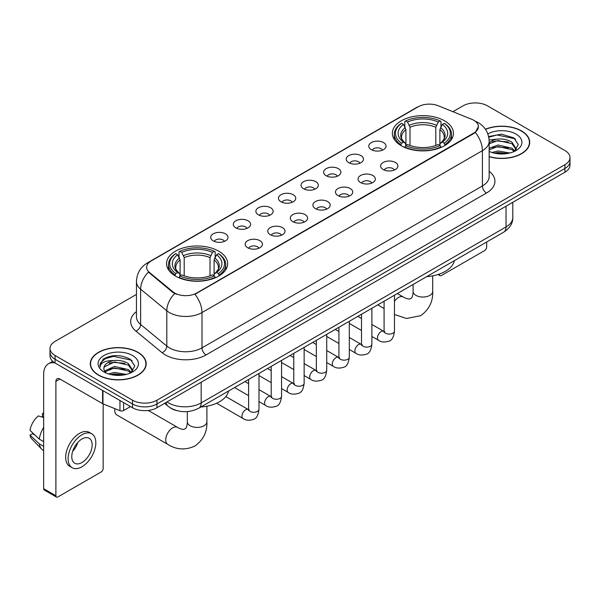 <?xml version="1.0" encoding="UTF-8"?>
<svg xmlns="http://www.w3.org/2000/svg" width="600" height="600" viewBox="0 0 600 600"><rect width="100%" height="100%" fill="white"/><g stroke="black" fill="none" stroke-linecap="round" stroke-linejoin="round"><path stroke-width="0.9" d="M218.708 251.153A30.547 17.64 0 0 0 185.415 247.327A30.547 17.64 0 0 0 166.56 263.625A30.547 17.64 0 0 0 175.507 276.09A30.547 17.64 0 0 0 208.8 279.915A30.547 17.64 0 0 0 227.655 263.625A30.547 17.64 0 0 0 218.708 251.153M444.502 120.795A30.547 17.64 0 0 0 411.21 116.97A30.547 17.64 0 0 0 392.347 133.26A30.547 17.64 0 0 0 401.295 145.733A30.547 17.64 0 0 0 434.588 149.558A30.547 17.64 0 0 0 453.45 133.26A30.547 17.64 0 0 0 444.502 120.795M371.303 149.64A8.647 4.995 180 0 1 369.585 148.23A8.647 4.995 180 0 1 372.45 142.028A8.647 4.995 180 0 1 383.528 142.583A8.647 4.995 180 0 1 385.245 148.23A8.647 4.995 180 0 1 371.303 149.64M382.478 150.157A5.19 2.993 0 0 0 381.082 148.703A5.19 2.993 0 0 0 375.975 147.938A5.19 2.993 0 0 0 372.353 150.157M348.72 162.675A8.647 4.995 180 0 1 347.01 161.265A8.647 4.995 180 0 1 349.868 155.062A8.647 4.995 180 0 1 360.952 155.618A8.647 4.995 180 0 1 362.663 161.265A8.647 4.995 180 0 1 348.72 162.675M359.895 163.192A5.19 2.993 0 0 0 358.5 161.738A5.19 2.993 0 0 0 353.392 160.972A5.19 2.993 0 0 0 349.778 163.192M326.145 175.71A8.647 4.995 180 0 1 324.428 174.3A8.647 4.995 180 0 1 327.293 168.097A8.647 4.995 180 0 1 338.37 168.653A8.647 4.995 180 0 1 340.087 174.3A8.647 4.995 180 0 1 326.145 175.71M337.32 176.227A5.19 2.993 0 0 0 335.925 174.773A5.19 2.993 0 0 0 330.817 174.015A5.19 2.993 0 0 0 327.195 176.227M303.562 188.745A8.647 4.995 180 0 1 301.845 187.335A8.647 4.995 180 0 1 304.71 181.132A8.647 4.995 180 0 1 315.788 181.688A8.647 4.995 180 0 1 317.505 187.335A8.647 4.995 180 0 1 303.562 188.745M314.737 189.262A5.19 2.993 0 0 0 313.343 187.808A5.19 2.993 0 0 0 308.235 187.05A5.19 2.993 0 0 0 304.62 189.262M280.987 201.788A8.647 4.995 180 0 1 279.27 200.37A8.647 4.995 180 0 1 282.135 194.167A8.647 4.995 180 0 1 293.212 194.722A8.647 4.995 180 0 1 294.93 200.37A8.647 4.995 180 0 1 280.987 201.788M292.155 202.305A5.19 2.993 0 0 0 290.767 200.843A5.19 2.993 0 0 0 285.653 200.085A5.19 2.993 0 0 0 282.038 202.305M258.405 214.822A8.647 4.995 180 0 1 256.688 213.405A8.647 4.995 180 0 1 259.553 207.202A8.647 4.995 180 0 1 270.63 207.757A8.647 4.995 180 0 1 272.347 213.405A8.647 4.995 180 0 1 258.405 214.822M269.58 215.34A5.19 2.993 0 0 0 268.185 213.877A5.19 2.993 0 0 0 263.077 213.12A5.19 2.993 0 0 0 259.455 215.34M235.83 227.858A8.647 4.995 180 0 1 234.112 226.447A8.647 4.995 180 0 1 236.978 220.237A8.647 4.995 180 0 1 248.055 220.8A8.647 4.995 180 0 1 249.772 226.447A8.647 4.995 180 0 1 235.83 227.858M246.998 228.375A5.19 2.993 0 0 0 245.61 226.913A5.19 2.993 0 0 0 240.495 226.155A5.19 2.993 0 0 0 236.88 228.375M213.248 240.892A8.647 4.995 180 0 1 211.53 239.483A8.647 4.995 180 0 1 214.395 233.272A8.647 4.995 180 0 1 225.472 233.835A8.647 4.995 180 0 1 227.19 239.483A8.647 4.995 180 0 1 213.248 240.892M224.423 241.41A5.19 2.993 0 0 0 223.028 239.947A5.19 2.993 0 0 0 217.92 239.19A5.19 2.993 0 0 0 214.298 241.41M383.16 169.523A8.647 4.995 180 0 1 381.442 168.113A8.647 4.995 180 0 1 384.308 161.91A8.647 4.995 180 0 1 395.385 162.465A8.647 4.995 180 0 1 397.103 168.113A8.647 4.995 180 0 1 383.16 169.523M394.335 170.04A5.19 2.993 0 0 0 392.94 168.585A5.19 2.993 0 0 0 387.832 167.82A5.19 2.993 0 0 0 384.217 170.04M360.585 182.558A8.647 4.995 180 0 1 358.868 181.148A8.647 4.995 180 0 1 361.733 174.945A8.647 4.995 180 0 1 372.81 175.5A8.647 4.995 180 0 1 374.528 181.148A8.647 4.995 180 0 1 360.585 182.558M371.752 183.075A5.19 2.993 0 0 0 370.365 181.62A5.19 2.993 0 0 0 365.25 180.863A5.19 2.993 0 0 0 361.635 183.075M338.002 195.593A8.647 4.995 180 0 1 336.285 194.183A8.647 4.995 180 0 1 339.15 187.98A8.647 4.995 180 0 1 350.228 188.535A8.647 4.995 180 0 1 351.945 194.183A8.647 4.995 180 0 1 338.002 195.593M349.178 196.11A5.19 2.993 0 0 0 347.782 194.655A5.19 2.993 0 0 0 342.675 193.897A5.19 2.993 0 0 0 339.053 196.11M315.428 208.635A8.647 4.995 180 0 1 313.71 207.218A8.647 4.995 180 0 1 316.575 201.015A8.647 4.995 180 0 1 327.653 201.57A8.647 4.995 180 0 1 329.37 207.218A8.647 4.995 180 0 1 315.428 208.635M326.595 209.153A5.19 2.993 0 0 0 325.207 207.69A5.19 2.993 0 0 0 320.093 206.933A5.19 2.993 0 0 0 316.478 209.153M292.845 221.67A8.647 4.995 180 0 1 291.127 220.252A8.647 4.995 180 0 1 293.993 214.05A8.647 4.995 180 0 1 305.07 214.605A8.647 4.995 180 0 1 306.788 220.252A8.647 4.995 180 0 1 292.845 221.67M304.02 222.188A5.19 2.993 0 0 0 302.625 220.725A5.19 2.993 0 0 0 297.517 219.968A5.19 2.993 0 0 0 293.895 222.188M270.263 234.705A8.647 4.995 180 0 1 268.553 233.295A8.647 4.995 180 0 1 271.418 227.085A8.647 4.995 180 0 1 282.495 227.647A8.647 4.995 180 0 1 284.205 233.295A8.647 4.995 180 0 1 270.263 234.705M281.438 235.222A5.19 2.993 0 0 0 280.05 233.76A5.19 2.993 0 0 0 274.935 233.002A5.19 2.993 0 0 0 271.32 235.222M247.688 247.74A8.647 4.995 180 0 1 245.97 246.33A8.647 4.995 180 0 1 248.835 240.12A8.647 4.995 180 0 1 259.913 240.683A8.647 4.995 180 0 1 261.63 246.33A8.647 4.995 180 0 1 247.688 247.74M258.862 248.257A5.19 2.993 0 0 0 257.468 246.795A5.19 2.993 0 0 0 252.36 246.038A5.19 2.993 0 0 0 248.737 248.257M471.765 119.317A15.562 8.985 180 0 1 473.842 120.323A15.562 8.985 180 0 1 478.403 126.675A15.562 8.985 180 0 1 473.842 133.028L196.702 293.032A15.562 8.985 180 0 1 172.95 291.832L149.453 272.46A15.562 8.985 180 0 1 146.632 267.308A15.562 8.985 180 0 1 151.192 260.955L418.275 106.755A15.562 8.985 180 0 1 438.21 105.75L471.765 119.317M176.43 410.513A17.295 9.982 180 0 1 169.447 407.243M489.158 156.727A27.953 16.14 0 0 0 529.717 142.32A27.953 16.14 0 0 0 521.528 130.913A27.953 16.14 0 0 0 485.415 129.233M138.007 352.335A27.953 16.14 0 0 0 107.542 348.832A27.953 16.14 0 0 0 90.293 363.743A27.953 16.14 0 0 0 98.475 375.157A27.953 16.14 0 0 0 128.94 378.66A27.953 16.14 0 0 0 146.197 363.743A27.953 16.14 0 0 0 138.007 352.335M90.578 365.197A27.953 16.14 0 0 0 90.48 365.625M478.403 126.675L475.35 132.398L473.842 133.493L194.947 294.285A20.175 11.647 60 0 1 201.998 312.562A23.055 13.312 180 0 1 169.395 312.562A23.055 13.312 180 0 1 166.808 310.785L140.625 289.2A23.055 13.312 180 0 1 136.455 281.565L136.455 316.86A23.055 13.312 0 0 0 140.625 324.495L166.808 346.087A23.055 13.312 0 0 0 169.395 347.865A23.055 13.312 0 0 0 201.998 347.865L482.4 185.97A23.055 13.312 0 0 0 489.158 176.558L489.158 141.262A23.055 13.312 180 0 1 482.4 150.675A20.175 11.647 -120 0 0 475.35 132.398M136.455 294.405L55.073 341.392A17.295 9.982 0 0 0 50.01 348.45L50.01 355.98A17.295 9.982 0 0 0 55.073 363.038L132.51 407.745L132.51 403.98A17.295 9.982 0 0 0 156.96 403.98L564.938 168.442A17.295 9.982 0 0 0 570 161.385A17.295 9.982 0 0 1 564.938 168.442L156.96 403.98A17.295 9.982 0 0 1 132.51 403.98L55.073 359.272L132.51 403.98L132.51 400.215A17.295 9.982 0 0 0 156.96 400.215L564.938 164.678A17.295 9.982 0 0 0 570 157.62A17.295 9.982 0 0 0 564.938 150.555L487.5 105.847A17.295 9.982 0 0 0 463.043 105.847L452.918 111.698M50.01 352.215A17.295 9.982 0 0 0 55.073 359.272A17.295 9.982 0 0 1 50.01 352.215M176.445 294.285L172.95 292.515L148.403 272.077A20.175 13.492 129.5 0 0 140.625 289.2L140.625 324.495A5.768 3.855 -50.5 0 1 135.907 331.11A28.822 16.635 180 0 1 136.455 311.58M50.01 348.45A17.295 9.982 0 0 0 55.073 355.507L132.51 400.215M146.01 365.625A27.953 16.14 0 0 0 145.913 365.197M529.53 144.203A27.953 16.14 0 0 0 529.433 143.775M132.51 407.745A17.295 9.982 0 0 0 156.96 407.745L564.938 172.208A17.295 9.982 0 0 0 570 165.15L570 157.62M489.158 156.54A27.668 15.975 0 0 0 529.433 142.32A27.668 15.975 0 0 0 521.325 131.025A27.668 15.975 0 0 0 485.52 129.39M491.925 152.49L498.03 150.998L509.88 152.985M494.317 153.15L498.03 152.49L507.397 153.51M489.158 148.252L498.03 145.02L511.95 148.17L514.92 150.998M489.158 149.745L498.03 146.512L511.95 149.663L514.148 151.515M489.12 139.972L497.228 139.132A14.408 8.317 0 0 0 489.158 143.002M497.228 139.132C502.763 138.555 507.668 139.575 511.95 142.192L516.173 148.83L516.067 149.933M489.158 143.775L498.03 140.535L511.95 143.685L516.127 149.58M489.158 151.118L489.772 151.688M489.158 151.417A20.175 11.647 0 0 0 516.03 150.555A20.175 11.647 0 0 0 516.03 134.085A20.175 11.647 0 0 0 487.83 133.898M514.388 151.41L518.265 144.585L513.84 137.88L501.368 134.153L488.632 136.575M488.768 137.22L497.01 134.97L514.755 138.705L515.618 139.305M492.548 141.773L497.01 140.947L508.418 141.907M492.548 147.75L497.01 146.917L508.418 147.885M494.7 153.233L497.01 152.895L507.18 153.54M439.125 274.17L439.403 274.335A2.88 1.665 120 0 0 440.002 275.647A2.88 1.665 120 0 0 441.442 275.505L484.643 250.567A2.88 1.665 120 0 0 486.683 247.035L486.683 241.995M98.677 375.038A27.668 15.975 0 0 0 128.835 378.502A27.668 15.975 0 0 0 145.913 363.743A27.668 15.975 0 0 0 137.805 352.447A27.668 15.975 0 0 0 107.655 348.99A27.668 15.975 0 0 0 90.578 363.743A27.668 15.975 0 0 0 98.677 375.038M108.405 373.913L114.517 372.42L126.36 374.407M110.797 374.572L114.517 373.913L123.877 374.933M104.52 370.987L114.517 366.442L128.43 369.593L131.4 372.42M105.015 371.805L114.517 367.935L128.43 371.085L130.627 372.938M130.868 372.832L134.745 366.007L130.32 359.303C120.84 354.405 111.795 354.353 103.192 359.138L99.87 365.22L100.185 367.17C100.373 362.79 104.88 360.585 113.715 360.555A14.408 8.317 0 0 0 103.837 368.452A14.408 8.317 0 0 0 104.535 371.01L106.252 373.11M113.715 360.555C119.243 359.978 124.148 360.998 128.43 363.615L132.653 370.252L132.555 371.355M103.837 368.618L104.325 366.847L114.517 361.957L128.43 365.108L132.608 371.002M132.51 355.507A20.175 11.647 0 0 0 103.98 355.507A20.175 11.647 0 0 0 103.98 371.985A20.175 11.647 0 0 0 132.51 371.978A20.175 11.647 0 0 0 132.51 355.507M99.87 365.355L100.5 362.895L105.255 358.635L113.49 356.392L131.235 360.127L132.097 360.728M109.035 363.195L113.49 362.37L124.898 363.33M109.035 369.173L113.49 368.34L124.898 369.308M111.18 374.655L113.49 374.317L123.66 374.962M400.748 145.41L401.565 143.227A27.435 15.84 0 0 1 401.565 123.3L403.455 124.387A24.787 14.31 0 0 0 403.455 142.132L405.315 143.197L405.923 145.417M405.923 144.51L405.923 129.615L403.455 124.387M404.827 126.75L404.827 121.417L405.645 120.945A27.435 15.84 0 0 1 440.153 120.945L438.27 122.04A24.787 14.31 0 0 0 407.528 122.04L409.995 127.26L409.995 145.477M435.803 145.477L435.803 127.26L438.27 122.04M426.713 276.615A31.703 18.3 0 0 0 454.373 260.647M404.827 146.993A28.59 16.508 0 0 0 440.97 146.993L440.153 145.575A27.435 15.84 0 0 1 405.645 145.575L404.827 147.48M440.97 147.48L440.97 146.993M401.565 123.3L400.748 123.773A28.59 16.508 0 0 0 394.312 134.205A28.59 16.508 0 0 0 400.748 144.637M440.153 120.945L440.97 121.417L440.97 126.75M405.645 145.575L407.528 144.488A24.787 14.31 0 0 0 438.27 144.488L440.153 145.575M403.455 142.132L401.565 143.227M407.528 122.04L405.645 120.945M405.315 127.597A22.17 12.803 0 0 0 405.315 143.197L405.42 143.265C402.27 140.22 400.987 138.15 401.572 137.062A21.322 12.315 0 0 1 405.923 129.615M445.05 144.637A28.59 16.508 0 0 0 451.485 134.205A28.59 16.508 0 0 0 445.05 123.773L444.232 123.3A27.435 15.84 0 0 1 444.232 143.227L445.05 145.41M444.232 143.227L442.342 142.132A24.787 14.31 0 0 0 442.342 124.387L444.232 123.3M442.342 124.387L439.875 129.615L439.875 144.51L440.482 143.197L442.342 142.132M439.875 129.615A21.322 12.315 0 0 1 444.225 137.062C444.803 138.157 443.52 140.227 440.377 143.265L440.482 143.197A22.17 12.803 0 0 0 440.482 127.597M439.875 145.417L439.875 144.51M114.938 408.675A9.795 5.655 120 0 0 114.78 410.452A9.795 5.655 120 0 0 116.812 414.945L167.752 444.353A9.795 5.655 -60 0 1 166.252 436.5A9.795 5.655 -60 0 1 172.657 427.868A9.795 5.655 -60 0 1 177.555 427.38C178.102 427.868 181.86 429.57 184.02 429.382L185.812 428.347C187.05 426.57 187.455 422.467 187.312 421.748A9.795 5.655 180 0 0 190.178 425.752A9.795 5.655 180 0 0 204.038 425.752A9.795 5.655 180 0 0 206.91 421.748C207.322 431.888 203.303 439.995 194.843 446.07C185.363 450.36 176.333 449.79 167.752 444.353M174.96 275.767L175.778 273.585A27.435 15.84 0 0 1 175.778 253.657L177.66 254.752A24.787 14.31 0 0 0 177.66 272.498L179.528 273.555L180.127 275.775M180.127 274.868L180.127 259.972L177.66 254.752M179.032 257.108L179.032 251.775L179.85 251.31A27.435 15.84 0 0 1 214.365 251.31L212.475 252.397A24.787 14.31 0 0 0 181.74 252.397L184.208 257.618L184.208 275.843M210.015 275.843L210.015 257.618L212.475 252.397M200.917 406.98A31.703 18.3 0 0 0 228.577 391.005M179.032 277.35A28.59 16.508 0 0 0 215.183 277.35L214.365 275.94A27.435 15.84 0 0 1 179.85 275.94L179.032 277.837M215.183 277.837L215.183 277.35M175.778 253.657L174.96 254.13A28.59 16.508 0 0 0 168.517 264.562A28.59 16.508 0 0 0 174.96 274.995M214.365 251.31L215.183 251.775L215.183 257.108M179.85 275.94L181.74 274.845A24.787 14.31 0 0 0 212.475 274.845L214.365 275.94M177.66 272.498L175.778 273.585M181.74 252.397L179.85 251.31M179.528 257.962A22.17 12.803 0 0 0 179.528 273.555L179.632 273.623C176.483 270.577 175.2 268.507 175.785 267.42A21.322 12.315 0 0 1 180.127 259.972M219.255 274.995A28.59 16.508 0 0 0 225.697 264.562A28.59 16.508 0 0 0 219.255 254.13L218.438 253.657A27.435 15.84 0 0 1 218.438 273.585L219.255 275.767M218.438 273.585L216.555 272.498A24.787 14.31 0 0 0 216.555 254.752L218.438 253.657M216.555 254.752L214.087 259.972L214.087 274.868L214.688 273.555L216.555 272.498M214.087 259.972A21.322 12.315 0 0 1 218.438 267.42C219.015 268.515 217.733 270.585 214.583 273.623L214.688 273.555A22.17 12.803 0 0 0 214.688 257.962M214.087 275.775L214.087 274.868M123.645 402.63L123.645 410.513L130.47 406.575M54.877 362.925A23.055 13.312 -120 0 0 48.435 363.78A23.055 13.312 -120 0 0 43.657 374.332L43.657 488.692L55.89 495.757L55.89 381.397A5.768 3.33 60 0 1 57.082 378.757A5.768 3.33 60 0 1 59.963 379.043L102.578 403.643L102.578 390.465M55.89 495.757A2.88 1.665 120 0 0 56.483 497.07L44.258 490.013A2.88 1.665 -60 0 1 43.657 488.692M56.483 497.07A2.88 1.665 120 0 0 57.922 496.928L101.123 471.99A2.88 1.665 120 0 0 103.163 468.457L103.163 403.912M123.645 410.513A2.88 1.665 180 0 1 119.955 410.7L102.96 403.83A2.88 1.665 180 0 1 102.578 403.643M81.968 462.525A14.408 8.317 120 0 0 91.387 449.827A14.408 8.317 120 0 0 89.175 438.285A14.408 8.317 120 0 0 81.968 438.998A14.408 8.317 120 0 0 72.555 451.695A14.408 8.317 120 0 0 74.767 463.245A14.408 8.317 120 0 0 81.968 462.525M72.66 451.357A14.408 8.317 120 0 0 77.835 442.403M43.657 413.947L42.435 413.58L42.435 416.475L43.657 417.18M91.77 433.793L89.325 432.382A19.598 11.317 120 0 0 79.523 433.35A19.598 11.317 120 0 0 66.72 450.623A19.598 11.317 120 0 0 69.727 466.32L72.172 467.737A19.598 11.317 120 0 0 81.968 466.763A19.598 11.317 120 0 0 94.77 449.498A19.598 11.317 120 0 0 91.77 433.793A19.598 11.317 120 0 0 81.968 434.76A19.598 11.317 120 0 0 69.165 452.033A19.598 11.317 120 0 0 72.172 467.737M43.657 427.425A19.02 10.98 120 0 0 39.33 439.14L30 430.41A14.985 8.655 120 0 1 38.362 415.928L43.657 417.54M43.657 441.645L39.33 439.14M35.047 435.135L32.505 433.673L30 435.12L39.33 443.85L43.657 446.347M39.33 443.85A19.02 10.98 120 0 0 41.678 449.16A19.02 10.98 120 0 0 43.117 450.293L43.657 450.607M43.657 413.235A14.985 8.655 120 0 0 42.435 413.58M30 435.12A14.985 8.655 120 0 0 31.77 438.847L41.678 449.16M149.453 272.46L149.453 273.142M172.95 291.832L172.95 292.515M196.702 293.032L196.702 293.498M473.842 133.028L473.842 133.493M206.077 354.923A5.768 3.33 60 0 1 201.998 347.865L201.998 312.562L482.4 150.675L482.4 185.97A5.768 3.33 60 0 0 486.48 193.035L206.077 354.923A28.822 16.635 180 0 1 165.315 354.923A28.822 16.635 180 0 1 162.09 352.702L135.907 331.11M489.158 141.262C488.768 132.975 485.123 126.757 478.222 122.618L475.312 121.2A20.175 9.45 112 0 0 475.043 121.095M149.475 262.132A20.175 11.647 -120 0 0 147.39 262.92C140.49 267.06 136.845 273.27 136.455 281.565M147.39 262.92L416.58 107.498A20.175 11.647 60 0 1 418.11 106.852M174.667 293.587A20.175 13.492 129.5 0 0 166.808 310.785L166.808 346.087A5.768 3.855 -50.5 0 1 162.09 352.702M489.158 171.285A28.822 16.635 180 0 1 486.48 193.035M156.96 400.215L156.96 407.745M564.938 164.678L564.938 172.208M55.073 355.507L55.073 363.038M167.032 401.933A23.055 13.312 0 0 0 168.578 402.923A23.055 13.312 0 0 0 201.18 402.923L506.04 226.913A23.055 13.312 0 0 0 512.798 217.5C512.963 223.222 509.918 228.12 503.655 232.192L198.795 408.202A11.527 6.652 60 0 0 201.18 402.923L201.18 382.215M506.04 206.205L506.04 226.913A11.527 6.652 60 0 1 503.655 232.192M166.095 402.472A11.527 7.71 129.5 0 0 168.105 406.222L164.602 403.335M432.697 275.85L432.697 291.39A9.795 5.655 180 0 1 429.825 295.388A9.795 5.655 180 0 1 415.972 295.388A9.795 5.655 180 0 1 413.1 291.39C413.25 292.11 412.845 296.212 411.6 297.99L409.808 299.025C407.647 299.212 403.89 297.51 403.342 297.022L397.357 293.565M394.463 301.26A9.795 5.655 -60 0 1 398.445 297.51A9.795 5.655 -60 0 1 403.342 297.022M435.803 127.26A21.322 12.315 0 0 0 409.995 127.26M436.403 125.25A22.17 12.803 0 0 0 409.395 125.25M210.015 257.618A21.322 12.315 0 0 0 184.208 257.618M210.615 255.608A22.17 12.803 0 0 0 183.6 255.608M394.463 295.237L394.463 331.087A5.19 2.993 180 0 1 392.707 333.33A5.19 2.993 180 0 1 385.605 333.202A5.19 2.993 180 0 1 384.09 331.087L383.918 332.205L384.382 331.822M394.463 331.087C393.75 337.11 391.882 340.478 388.868 341.183C384.577 342.51 381.135 342.21 378.532 340.282A5.19 2.993 -60 0 1 377.737 336.127A5.19 2.993 -60 0 1 381.12 331.56A5.19 2.993 -60 0 1 381.353 331.433A5.19 2.993 -60 0 1 383.715 331.298L384.772 331.718M371.88 308.272L371.88 344.123A5.19 2.993 180 0 1 370.125 346.373A5.19 2.993 180 0 1 363.03 346.237A5.19 2.993 180 0 1 361.507 344.123L361.343 345.24L361.808 344.858M371.88 344.123C371.175 350.145 369.308 353.513 366.285 354.218C362.002 355.545 358.56 355.245 355.95 353.325A5.19 2.993 -60 0 1 355.155 349.163A5.19 2.993 -60 0 1 358.545 344.595A5.19 2.993 -60 0 1 358.778 344.468A5.19 2.993 -60 0 1 361.14 344.34L362.19 344.752M349.305 321.308L349.305 357.157A5.19 2.993 180 0 1 347.55 359.407A5.19 2.993 180 0 1 340.447 359.28A5.19 2.993 180 0 1 338.933 357.157L338.76 358.282L339.225 357.892M349.305 357.157C348.593 363.18 346.725 366.548 343.71 367.252C339.42 368.58 335.978 368.28 333.375 366.36A5.19 2.993 -60 0 1 332.58 362.197A5.19 2.993 -60 0 1 335.962 357.63A5.19 2.993 -60 0 1 336.195 357.502A5.19 2.993 -60 0 1 338.558 357.375L339.615 357.788M326.722 334.343L326.722 370.192A5.19 2.993 180 0 1 324.968 372.442A5.19 2.993 180 0 1 317.873 372.315A5.19 2.993 180 0 1 316.35 370.192L316.185 371.317L316.65 370.935M326.722 370.192C326.017 376.215 324.15 379.582 321.127 380.288C316.845 381.615 313.395 381.315 310.793 379.395A5.19 2.993 -60 0 1 309.998 375.24A5.19 2.993 -60 0 1 313.388 370.665A5.19 2.993 -60 0 1 313.62 370.538A5.19 2.993 -60 0 1 315.983 370.41L317.032 370.822M304.147 347.377L304.147 383.228A5.19 2.993 180 0 1 302.392 385.478A5.19 2.993 180 0 1 295.29 385.35A5.19 2.993 180 0 1 293.767 383.228L293.603 384.353L294.067 383.97M304.147 383.228C303.435 389.257 301.567 392.618 298.553 393.322C294.263 394.65 290.82 394.35 288.21 392.43A5.19 2.993 -60 0 1 287.415 388.275A5.19 2.993 -60 0 1 290.805 383.7A5.19 2.993 -60 0 1 291.038 383.58A5.19 2.993 -60 0 1 293.4 383.445L294.457 383.858M281.565 360.413L281.565 396.27A5.19 2.993 180 0 1 279.81 398.513A5.19 2.993 180 0 1 272.707 398.385A5.19 2.993 180 0 1 271.192 396.27L271.028 397.388L271.493 397.005M281.565 396.27C280.853 402.293 278.993 405.653 275.97 406.357C271.688 407.685 268.237 407.385 265.635 405.465A5.19 2.993 -60 0 1 264.84 401.31A5.19 2.993 -60 0 1 268.23 396.735A5.19 2.993 -60 0 1 268.455 396.615A5.19 2.993 -60 0 1 270.825 396.48L271.875 396.893M258.99 373.447L258.99 409.305A5.19 2.993 180 0 1 257.228 411.548A5.19 2.993 180 0 1 250.132 411.42A5.19 2.993 180 0 1 248.61 409.305L248.445 410.423L248.91 410.04M258.99 409.305C258.278 415.327 256.41 418.688 253.388 419.4C249.105 420.72 245.663 420.428 243.053 418.5A5.19 2.993 -60 0 1 242.257 414.345A5.19 2.993 -60 0 1 245.647 409.77A5.19 2.993 -60 0 1 245.88 409.65A5.19 2.993 -60 0 1 248.243 409.515L249.292 409.935M55.89 381.397L59.963 379.043M102.96 390.69L102.96 403.83M119.955 410.7L119.955 400.5M416.58 107.498L420.278 105.78M198.795 408.202C189.517 412.86 180.24 412.86 170.962 408.202L168.105 406.222M512.798 217.5L512.798 202.312M529.433 144.637L529.433 142.32M440.002 275.647L438.053 274.522M145.913 366.06L145.913 363.743M90.578 366.06L90.578 363.743M432.697 291.39C433.118 301.53 429.097 309.638 420.638 315.705L406.53 318.48L394.463 314.513M384.09 308.535L377.76 304.882M394.312 139.477L394.312 134.205M451.485 139.477L451.485 134.205M413.1 284.475L413.1 291.39M114.78 408.607L114.78 410.452M206.91 406.215L206.91 421.748M168.517 269.835L168.517 264.562M225.697 269.835L225.697 264.562M177.555 427.38L148.245 410.467M187.312 411.6L187.312 421.748M378.532 340.282L371.88 336.45M361.507 330.457L349.305 323.415M384.09 301.222L384.09 331.087M383.715 331.298L371.88 324.465M361.507 318.48L357.855 316.373M355.95 353.325L349.305 349.485M338.933 343.493L326.722 336.45M361.507 314.257L361.507 344.123M361.14 344.34L349.305 337.507M338.933 331.515L335.28 329.407M333.375 366.36L326.722 362.52M316.35 356.528L304.147 349.485M338.933 327.3L338.933 357.157M338.558 357.375L326.722 350.543M316.35 344.55L312.697 342.442M310.793 379.395L304.147 375.555M293.767 369.562L281.565 362.52M316.35 340.335L316.35 370.192M315.983 370.41L304.147 363.577M293.767 357.585L290.115 355.478M288.21 392.43L281.565 388.59M271.192 382.605L258.99 375.555M293.767 353.37L293.767 383.228M293.4 383.445L281.565 376.612M271.192 370.62L267.54 368.513M265.635 405.465L258.99 401.625M248.61 395.64L234.585 387.54M271.192 366.405L271.192 396.27M270.825 396.48L258.99 389.647M248.61 383.655L244.958 381.548M243.053 418.5L216.615 403.237M248.61 379.44L248.61 409.305M248.243 409.515L225.817 396.57M48.435 363.78L52.688 361.32"/></g></svg>
